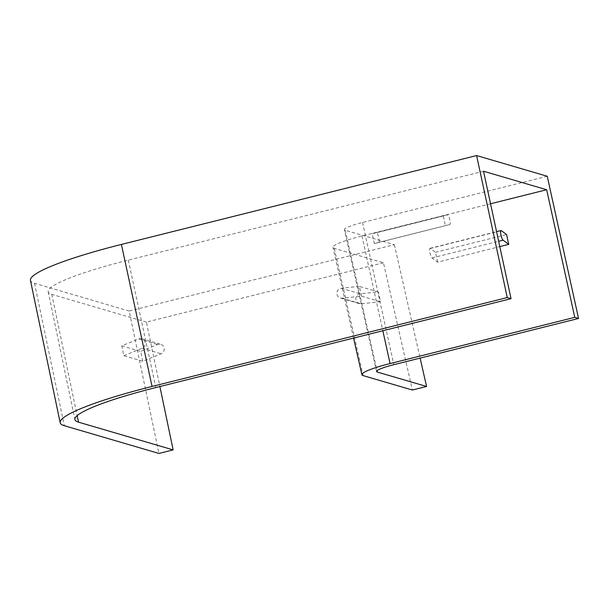 <?xml version="1.0" encoding="UTF-8"?>
<svg xmlns="http://www.w3.org/2000/svg" width="609" height="609" viewBox="0 0 609 609"><rect width="100%" height="100%" fill="white"/><g stroke="black" fill="none" stroke-linecap="round" stroke-linejoin="round"><path stroke-width="0.46" stroke-dasharray="3.04 2.28" d="M359.386 286.397L341.329 288.247A5.017 4.842 -73.7 0 0 340.309 298.037A5.017 4.842 -73.7 0 0 342.113 298.204L361.609 296.195L359.386 286.397L378.311 291.939L360.254 293.797A5.017 4.842 -73.7 0 0 359.234 303.587A5.017 4.842 -73.7 0 0 361.038 303.746L380.534 301.744L378.311 291.939M374.352 243.585L378.79 242.336A5.017 1.142 76 0 0 378.828 237.845A5.017 1.142 76 0 0 376.347 232.615A5.017 1.142 76 0 0 376.339 232.615L372.228 233.772L374.352 243.585L449.83 224.561A5.017 1.142 76 0 0 449.868 220.07A5.017 1.142 76 0 0 447.387 214.832L443.268 215.997L445.392 225.81M490.549 203.779L361.967 235.957A39.981 5.161 167.7 0 0 332.963 247.429A39.981 5.161 167.7 0 0 334.265 248.35L383.464 262.776L412.354 390.026M361.609 296.195L380.534 301.744M437.688 262.152L435.526 252.316L430.312 248.426A5.017 1.142 76 0 0 429.969 248.327A5.017 1.142 76 0 0 429.924 252.804A5.017 1.142 76 0 0 432.063 257.95L437.688 262.152L499.799 246.607M435.526 252.316L506.566 234.541M383.464 262.776L146.419 322.092L159.893 386.54M547.247 176.26L362.538 222.483A25.068 3.235 167.7 0 0 344.351 229.677A25.068 3.235 167.7 0 0 345.166 230.255L394.373 244.673L129.154 311.039L158.934 453.446M394.373 244.673L420.126 358.1M129.154 311.039L34.538 283.307A125.355 16.184 -12.3 0 1 30.45 280.368M123.84 355.694L142.148 348.241A5.017 4.842 -73.7 0 0 141.851 338.779A5.017 4.842 -73.7 0 0 138.73 338.947L121.777 345.851L123.84 355.694L142.765 361.244L161.073 353.783A5.017 4.842 -73.7 0 0 160.776 344.329A5.017 4.842 -73.7 0 0 157.655 344.496L140.702 351.393L142.765 361.244M121.777 345.851L140.702 351.393M146.419 322.092L51.795 294.36A110.442 14.258 -12.3 0 1 48.195 291.772A110.442 14.258 -12.3 0 1 128.324 260.112L483.523 171.228M372.228 233.772L443.268 215.997M376.347 232.615L447.387 214.832A5.017 1.142 76 0 0 447.379 214.84L376.339 232.615M342.113 298.204L361.038 303.746M378.79 242.336L449.83 224.561M334.265 248.35L363.154 375.608M361.967 235.957L382.84 330.756M34.538 283.307L64.31 425.714M362.538 222.483L393.848 364.677M345.166 230.255L377.047 370.683M51.795 294.36L77.153 415.635M128.324 260.112L155.843 387.552M430.312 248.426L501.352 230.651M432.063 257.95L498.649 241.286M142.148 348.241L161.073 353.783M138.73 338.947L157.655 344.496M341.329 288.247L360.254 293.797M340.309 298.037L359.234 303.587M376.59 371.505L344.351 229.677M48.195 291.772L74.884 419.54M353.563 338.079L332.963 247.429M429.969 248.327L496.571 231.656M141.851 338.779L160.776 344.329"/><path stroke-width="0.91" d="M363.154 375.608L412.354 390.026L426.566 386.471L377.359 372.053A23.789 3.075 167.7 0 1 376.59 371.505A23.789 3.075 167.7 0 1 393.848 364.677L578.55 318.461L574.767 317.35L390.064 363.565A38.831 5.017 167.7 0 0 361.891 374.71A38.831 5.017 167.7 0 0 363.154 375.608M159.893 386.54L173.139 449.891L158.934 453.446L64.31 425.714A126.642 16.352 -12.3 0 1 60.184 422.745A126.642 16.352 -12.3 0 1 152.052 386.449L507.251 297.565L511.042 298.676L483.523 171.228L546.669 189.734L574.767 317.35M546.669 189.734L490.549 203.779M499.799 246.607L508.728 244.376L506.566 234.541L501.352 230.651A5.017 1.142 76 0 0 501.009 230.552A5.017 1.142 76 0 0 500.963 235.028A5.017 1.142 76 0 0 503.103 240.174L508.728 244.376M420.126 358.1L426.566 386.471M60.184 422.745L30.45 280.368A125.355 16.184 -12.3 0 1 121.397 244.437L476.596 155.554L507.251 297.565M476.596 155.554L547.247 176.26L578.55 318.461M173.139 449.891L78.515 422.159A111.592 14.41 -12.3 0 1 74.884 419.54A111.592 14.41 -12.3 0 1 155.843 387.552L511.042 298.676M382.84 330.756L390.064 363.565M121.397 244.437L152.052 386.449M377.047 370.683L377.359 372.053M77.153 415.635L78.515 422.159M498.649 241.286L503.103 240.174M361.891 374.71L353.563 338.079M496.571 231.656L501.009 230.552"/></g></svg>
